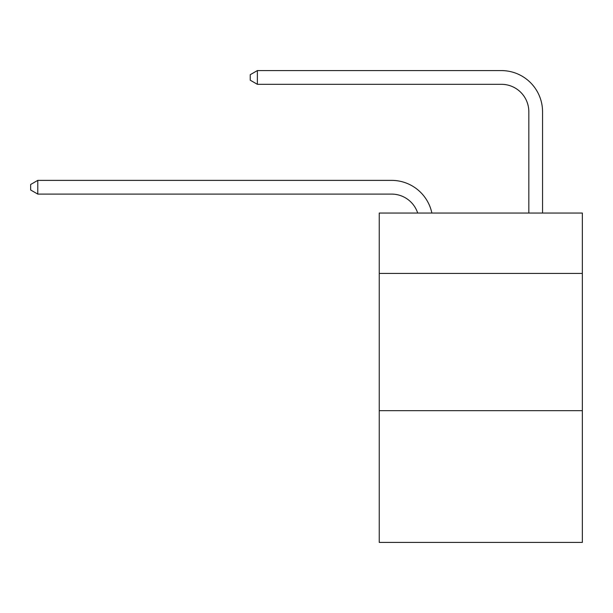 <?xml version="1.0" encoding="UTF-8"?>
<svg xmlns="http://www.w3.org/2000/svg" width="613" height="613" viewBox="0 0 613 613"><rect width="100%" height="100%" fill="white"/><g stroke="black" fill="none" stroke-linecap="round" stroke-linejoin="round"><path stroke-width="0.92" d="M582.35 273.429L582.35 213.04L379.24 213.04L379.24 273.429L582.35 273.429L582.35 542.413L379.24 542.413L379.24 273.429M582.35 410.664L379.24 410.664M391.584 194.099A27.447 27.447 -32.4 0 1 417.683 213.04A27.447 27.447 -29.5 0 0 391.584 194.099L37.784 194.099L30.65 189.984L30.65 184.498L37.784 180.375L391.584 180.375A41.171 41.171 147.6 0 1 431.874 213.04M528.827 213.04L528.827 111.758A27.447 27.447 126.3 0 0 501.38 84.31L257.368 84.31L250.234 80.196L250.234 74.702L257.368 70.587L501.38 70.587A41.171 41.171 43.1 0 1 542.551 111.758L542.551 213.04M37.784 180.375L391.584 180.375L37.784 180.375L391.584 180.375L37.784 180.375L391.584 180.375L37.784 180.375L391.584 180.375L37.784 180.375L391.584 180.375L37.784 180.375L391.584 180.375L37.784 180.375L391.584 180.375L37.784 180.375L391.584 180.375L37.784 180.375L391.584 180.375L37.784 180.375L391.584 180.375L37.784 180.375L391.584 180.375L37.784 180.375L391.584 180.375L37.784 180.375L391.584 180.375L37.784 180.375L391.584 180.375L37.784 180.375L391.584 180.375L37.784 180.375L391.584 180.375L37.784 180.375L391.584 180.375L37.784 180.375L391.584 180.375L37.784 180.375L391.584 180.375L37.784 180.375L391.584 180.375L37.784 180.375L391.584 180.375L37.784 180.375L391.584 180.375L37.784 180.375L391.584 180.375L37.784 180.375L391.584 180.375L37.784 180.375L391.584 180.375L37.784 180.375L391.584 180.375L37.784 180.375L391.584 180.375L37.784 180.375L391.584 180.375L37.784 180.375L391.584 180.375L37.784 180.375L391.584 180.375L37.784 180.375L391.584 180.375L37.784 180.375L37.784 194.099M528.827 111.758A27.447 27.447 -136.9 0 0 501.38 84.31A27.447 27.447 -136.9 0 1 528.827 111.758A27.447 27.447 -136.9 0 0 501.38 84.31A27.447 27.447 -136.9 0 1 528.827 111.758A27.447 27.447 -136.9 0 0 501.38 84.31A27.447 27.447 -136.9 0 1 528.827 111.758A27.447 27.447 -136.9 0 0 501.38 84.31A27.447 27.447 -136.9 0 1 528.827 111.758A27.447 27.447 -136.9 0 0 501.38 84.31A27.447 27.447 -136.9 0 1 528.827 111.758A27.447 27.447 -136.9 0 0 501.38 84.31A27.447 27.447 -136.9 0 1 528.827 111.758A27.447 27.447 -136.9 0 0 501.38 84.31A27.447 27.447 -136.9 0 1 528.827 111.758A27.447 27.447 -136.9 0 0 501.38 84.31A27.447 27.447 -136.9 0 1 528.827 111.758A27.447 27.447 -136.9 0 0 501.38 84.31A27.447 27.447 -136.9 0 1 528.827 111.758A27.447 27.447 -136.9 0 0 501.38 84.31A27.447 27.447 -136.9 0 1 528.827 111.758A27.447 27.447 -136.9 0 0 501.38 84.31A27.447 27.447 -136.9 0 1 528.827 111.758A27.447 27.447 -136.9 0 0 501.38 84.31A27.447 27.447 -136.9 0 1 528.827 111.758A27.447 27.447 -136.9 0 0 501.38 84.31A27.447 27.447 -136.9 0 1 528.827 111.758A27.447 27.447 -136.9 0 0 501.38 84.31A27.447 27.447 -136.9 0 1 528.827 111.758A27.447 27.447 -136.9 0 0 501.38 84.31A27.447 27.447 -136.9 0 1 528.827 111.758A27.447 27.447 -136.9 0 0 501.38 84.31A27.447 27.447 -136.9 0 1 528.827 111.758A27.447 27.447 -136.9 0 0 501.38 84.31A27.447 27.447 -136.9 0 1 528.827 111.758A27.447 27.447 -136.9 0 0 501.38 84.31A27.447 27.447 -136.9 0 1 528.827 111.758A27.447 27.447 -136.9 0 0 501.38 84.31A27.447 27.447 -136.9 0 1 528.827 111.758A27.447 27.447 -136.9 0 0 501.38 84.31A27.447 27.447 -136.9 0 1 528.827 111.758A27.447 27.447 -136.9 0 0 501.38 84.31A27.447 27.447 -136.9 0 1 528.827 111.758A27.447 27.447 -136.9 0 0 501.38 84.31A27.447 27.447 -136.9 0 1 528.827 111.758A27.447 27.447 -136.9 0 0 501.38 84.31A27.447 27.447 -136.9 0 1 528.827 111.758A27.447 27.447 -136.9 0 0 501.38 84.31A27.447 27.447 -136.9 0 1 528.827 111.758A27.447 27.447 -136.9 0 0 501.38 84.31A27.447 27.447 -136.9 0 1 528.827 111.758A27.447 27.447 -136.9 0 0 501.38 84.31A27.447 27.447 -136.9 0 1 528.827 111.758A27.447 27.447 -136.9 0 0 501.38 84.31A27.447 27.447 -136.9 0 1 528.827 111.758A27.447 27.447 -136.9 0 0 501.38 84.31A27.447 27.447 -136.9 0 1 528.827 111.758A27.447 27.447 -136.9 0 0 501.38 84.31A27.447 27.447 -136.9 0 1 528.827 111.758A27.447 27.447 -136.9 0 0 501.38 84.31A27.447 27.447 -136.9 0 1 528.827 111.758A27.447 27.447 -136.9 0 0 501.38 84.31A27.447 27.447 -136.9 0 1 528.827 111.758A27.447 27.447 -136.9 0 0 501.38 84.31M257.368 70.587L257.368 84.31"/></g></svg>
